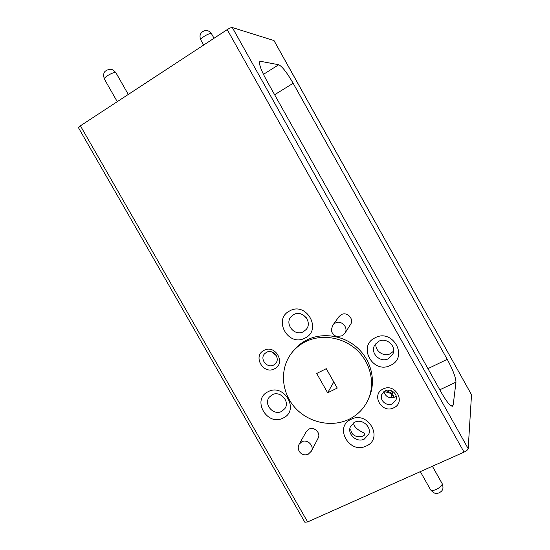 <?xml version="1.0" encoding="UTF-8"?>
<svg xmlns="http://www.w3.org/2000/svg" width="550" height="550" viewBox="0 0 550 550"><rect width="100%" height="100%" fill="white"/><g stroke="black" fill="none" stroke-linecap="round" stroke-linejoin="round"><path stroke-width="0.82" d="M375.134 337.789C357.046 346.101 373.168 374.688 390.603 365.303C408.953 357.197 392.645 328.096 375.134 337.789M378.661 341.323L374.44 345.586C370.164 353.416 380.483 363.11 388.424 358.703L392.982 353.774C396.522 345.923 386.272 337.026 378.661 341.323M375.953 343.358C374.481 350.742 383.749 357.342 390.452 353.664L393.587 351.141M289.692 310.922C272.463 319.268 288.475 347.428 305.051 338.023C322.534 329.876 306.343 301.221 289.692 310.922M293.714 314.572L291.404 316.332C283.965 323.441 294.491 336.903 303.414 331.698L306.192 329.457C312.929 322.101 302.314 309.444 293.714 314.572M302.933 314.765L306.343 317.797M268.091 391.724C251.398 399.362 267.073 426.717 283.126 418.041C300.053 410.596 284.206 382.772 268.091 391.724M272.154 394.776L269.259 397.176C263.299 404.229 273.508 415.951 281.655 411.407L284.859 408.623C290.324 401.438 280.067 390.266 272.154 394.776M351.12 419.299C333.623 426.889 349.401 454.644 366.259 446.009C384.01 438.625 368.053 410.376 351.12 419.299M354.716 422.221L350.494 426.553C346.796 433.991 356.757 443.073 364.279 439.099L368.741 434.294C371.938 426.841 362.003 418.303 354.716 422.221M353.54 422.895C354.021 429.268 363.426 432.252 364.402 433.373C366.967 437.161 351.526 439.849 350.756 429.289M393.752 407.804C381.762 414.054 370.693 394.46 383.151 388.994C395.175 382.594 406.333 402.435 393.752 407.804M385.172 390.857L381.741 394.57C379.252 400.331 386.801 406.835 392.473 403.81L396.041 399.761C398.193 394.013 390.679 387.867 385.172 390.857M274.512 368.803C263.333 375.086 252.374 355.898 264.014 350.384C275.22 343.963 286.268 363.385 274.512 368.803M266.441 352.351L264.646 353.726C259.359 358.971 267.183 368.775 273.666 365.035L275.674 363.433C280.637 358.078 272.772 348.631 266.441 352.351M272.222 352.089L276.293 355.671M383.852 391.683C385.701 396.908 389.297 398.736 394.646 397.162L396.179 396.151M318.147 438.137C321.131 433.063 314.139 426.264 308.894 429.131L306.357 431.496L299.186 444.194L301.819 441.753C307.251 438.797 314.511 445.871 311.431 451.117L318.147 438.137M350.536 324.459C354.399 319.055 347.036 311.279 341.261 314.662L338.993 316.614L332.887 325.105L335.239 323.077C341.234 319.584 348.899 327.676 344.891 333.279L350.536 324.459M368.582 398.681L369.469 396.536C376.2 380.408 371.106 359.954 357.067 347.518C343.062 335.046 321.915 332.138 306.309 340.244C301.283 342.863 297.014 346.335 293.514 350.653L292.077 352.44C279.806 367.627 280.844 391.05 294.14 406.649C307.347 422.317 330.962 427.969 348.851 419.382C357.995 414.893 364.567 407.997 368.582 398.681C375.361 382.449 370.219 361.845 356.077 349.312C341.969 336.744 320.671 333.809 304.961 341.962C299.894 344.596 295.604 348.088 292.077 352.44M447.239 359.329L293.15 83.27C286.969 72.593 282.164 66.419 278.726 64.742L260.019 61.208C258.576 63.202 260.686 69.444 266.344 79.942L441.609 393.03C446.799 402.022 450.443 406.402 452.547 406.182L453.2 404.944L455.971 382.14C455.819 377.479 452.904 369.875 447.239 359.329L427.955 368.638M471.515 394.721L468.181 448.656C467.871 449.776 466.496 450.931 464.049 452.127L307.629 521.923L304.865 522.246L78.506 127.772L80.41 125.819L227.226 29.611C229.604 28.126 231.296 27.438 232.313 27.527L274.01 40.569L471.515 394.721L273.907 40.487M326.267 368.679L316.697 373.484L327.656 392.796L337.253 388.073L326.267 368.679M333.795 381.961L327.656 392.796M392.899 395.56L392.583 392.226L391.841 390.885M393.621 397.554L393.401 395.319L394.212 397.348M384.808 391.043L384.918 391.724L391.524 393.587L391.676 397.863M386.134 390.473L387.083 391.346L389.482 390.191M388.74 392.37L388.231 390.796M389.751 392.707L392.184 391.538M391.751 396.11L393.401 395.319M200.791 39.909C199.107 35.537 200.695 33.784 200.977 33.275L202.737 31.515L205.061 30.573C206.037 30.683 207.735 29.336 211.482 33.701C210.458 33.117 208.038 33.997 204.215 36.334C201.768 38.005 200.626 39.194 200.791 39.909L203.679 45.038M104.383 79.097C102.142 71.665 106.04 71.081 106.301 70.421L109.099 69.341C110.151 69.479 112.021 68.186 115.954 72.799C114.634 72.098 111.794 73.074 107.429 75.728C105.188 77.275 104.17 78.396 104.383 79.097L117.26 101.674M436.033 489.534C440.351 487.362 442.399 485.396 442.166 483.622C444.077 489.005 442.007 490.401 441.533 491.212L439.175 492.944C437.876 492.58 436.755 496.155 430.678 489.981C431.406 490.841 433.194 490.696 436.033 489.534M232.313 27.527L468.181 448.656M80.41 125.819L307.629 521.923M464.049 452.127L227.226 29.611M439.794 389.792L455.971 382.14M451.179 405.886L453.2 404.944M259.586 61.889L260.831 61.098M263.423 74.36L278.726 64.742M274.615 94.724L293.15 83.27M115.954 72.799L128.281 94.449M211.482 33.701L214.032 38.252M442.166 483.622L432.389 466.256M332.887 325.105C331.114 329.244 331.148 332.104 332.984 333.671C333.637 336.043 336.676 336.758 342.1 335.809L344.891 333.279M299.186 444.194C296.01 449.487 301.311 457.043 308.206 454.231L311.431 451.117M430.678 489.981L420.331 471.632M392.583 392.226L391.868 390.899"/></g></svg>
